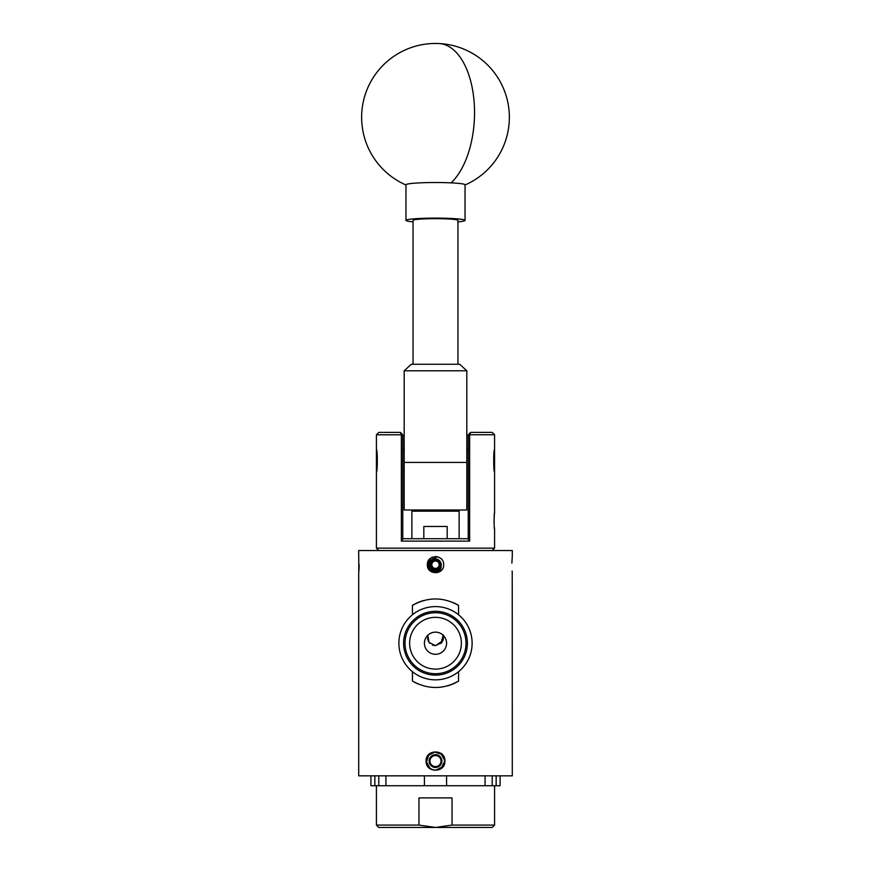 <?xml version="1.0" encoding="UTF-8"?>
<svg xmlns="http://www.w3.org/2000/svg" width="871" height="871" viewBox="0 0 871 871"><rect width="100%" height="100%" fill="white"/><g stroke="black" fill="none" stroke-linecap="round" stroke-linejoin="round"><path stroke-width="1.31" d="M413.05 364.263L413.05 220.385A22.45 1.72 -0 0 1 416.654 219.448A22.45 1.72 -0 0 1 441.858 218.73A22.45 1.72 -0 0 1 457.95 220.385L457.95 364.263M413.05 221.855A29.538 2.265 0 0 1 405.962 220.385L405.962 184.783A29.538 2.265 0 0 1 410.426 183.585A29.538 2.265 0 0 1 451.124 182.866A29.538 2.265 0 0 1 465.038 184.783L465.038 220.385A29.538 2.265 0 0 1 460.574 221.582A29.538 2.265 0 0 1 457.95 221.855M405.962 220.385A29.538 2.265 0 0 1 410.426 219.187A29.538 2.265 0 0 1 443.622 218.207A29.538 2.265 0 0 1 465.038 220.385M466.812 370.796L466.812 509.992L404.188 509.992L404.188 370.796L411.275 364.263L459.725 364.263L466.812 370.796L404.188 370.796M463.971 657.616A31.9 31.9 0 0 0 449.893 614.752A31.9 31.9 0 0 0 407.029 628.829A31.9 31.9 0 0 0 421.107 671.693A31.9 31.9 0 0 0 463.971 657.616M462.719 656.995A30.507 30.507 0 0 0 449.262 616.004A30.507 30.507 0 0 0 408.281 629.461A30.507 30.507 0 0 0 421.738 670.441A30.507 30.507 0 0 0 462.719 656.995M458.592 654.905A25.88 25.88 0 0 0 447.182 620.13A25.88 25.88 0 0 0 412.408 631.551A25.88 25.88 0 0 0 423.818 666.315A25.88 25.88 0 0 0 458.592 654.905M445.386 648.22A11.073 11.073 0 0 0 440.497 633.337A11.073 11.073 0 0 0 425.614 638.225A11.073 11.073 0 0 0 430.503 653.108A11.073 11.073 0 0 0 445.386 648.22M434.324 679.826A36.626 36.626 0 0 1 406.713 665.869M468.184 659.75A36.626 36.626 0 0 1 418.973 675.907A36.626 36.626 0 0 1 402.816 626.695A36.626 36.626 0 0 1 452.027 610.538A36.626 36.626 0 0 1 468.184 659.75M376.424 471.973L376.424 449.523C377.589 448.826 377.6 472.648 376.424 471.973L376.424 548.142L494.576 548.142L494.576 529.154C493.966 529.666 493.955 512.355 494.576 512.845L494.293 515.186M494.576 434.749L469.643 434.749L470.623 432.386L492.169 432.386L494.576 434.749L494.576 512.845M437.656 561.153L435.718 561.033A3.691 3.691 0 0 0 432.419 562.677L431.243 564.462A4.268 4.268 0 0 0 433.148 568.273L435.282 568.404A3.691 3.691 0 0 0 438.799 563.069A3.691 3.691 0 0 0 435.718 561.033L433.595 560.902A4.268 4.268 0 0 0 431.243 564.462L433.148 568.273A4.268 4.268 0 0 0 437.405 568.534L439.757 564.974A4.268 4.268 0 0 0 433.595 560.902L432.419 562.677A3.691 3.691 0 0 0 435.282 568.404L437.405 568.534A4.268 4.268 0 0 0 439.757 564.974L437.852 561.164L433.595 560.902L431.243 564.462M429.741 558.942L427.345 564.713C426.844 554.196 444.156 554.196 443.655 564.713L443.655 564.713C444.156 575.219 426.855 575.252 427.345 564.713L429.741 558.942L427.345 564.713M438.777 570.625L441.662 570.048L437.133 572.704L431.047 571.539L437.133 572.704L441.662 570.048L437.133 572.704L431.047 571.539L437.133 572.704L441.662 570.048L437.133 572.704L431.047 571.539L437.133 572.704M431.047 571.539L437.133 572.704L441.662 570.048L437.133 572.704L431.047 571.539M435.5 556.558A8.155 8.155 0 0 1 436.894 556.678L434.4 558.289A6.522 6.522 0 0 0 431.907 570.157A6.522 6.522 0 0 0 441.053 568.132C438.625 571.703 435.435 572.574 431.493 570.766C426.823 566.814 426.594 562.568 430.807 558.05A8.155 8.155 0 0 1 432.375 557.19M431.33 564.626L433.148 568.273L437.405 568.534L439.757 564.974M439.67 564.8L437.852 561.164M434.4 558.289L438.668 559.911L441.14 563.57L441.053 568.132M438.592 557.168L437.122 556.721M441.14 563.548L438.668 559.911M431.308 560.772C423.785 569.569 442.904 575.034 441.14 563.57C438.549 558.322 435.065 557.647 430.699 561.545C428.826 567.086 430.807 570.026 436.654 570.353C441.891 567.761 442.566 564.277 438.668 559.911C433.127 558.039 430.198 560.031 429.86 565.867C432.452 571.104 435.935 571.779 440.301 567.892C442.174 562.35 440.193 559.411 434.346 559.073C423.861 561.479 434.161 576.733 440.301 567.892C442.174 562.35 440.193 559.411 434.346 559.073C429.109 561.675 428.434 565.148 432.332 569.514C437.873 571.387 440.802 569.405 441.14 563.57C438.549 558.322 435.065 557.647 430.699 561.545C428.826 567.086 430.807 570.026 436.654 570.353C441.891 567.761 442.566 564.277 438.668 559.911C433.127 558.039 430.198 560.031 429.86 565.867C432.452 571.104 435.935 571.779 440.301 567.892C442.174 562.35 440.193 559.411 434.346 559.073C429.109 561.675 428.434 565.148 432.332 569.514C437.873 571.387 440.802 569.405 441.14 563.57C438.549 558.322 435.065 557.647 430.699 561.545C428.826 567.086 430.807 570.026 436.654 570.353C441.891 567.761 442.566 564.277 438.668 559.911C429.555 554.185 426.061 572.258 436.654 570.353C441.891 567.761 442.566 564.277 438.668 559.911C433.127 558.039 430.198 560.031 429.86 565.867C432.452 571.104 435.935 571.779 440.301 567.892C442.174 562.35 440.193 559.411 434.346 559.073C429.109 561.675 428.434 565.148 432.332 569.514C437.873 571.387 440.802 569.405 441.14 563.57C440.802 569.405 437.873 571.387 432.332 569.514C428.434 565.148 429.109 561.675 434.346 559.073C440.193 559.411 442.174 562.35 440.301 567.892C435.935 571.779 432.452 571.104 429.86 565.867C430.198 560.031 433.127 558.039 438.668 559.911C442.566 564.277 441.891 567.761 436.654 570.353C426.061 572.258 429.555 554.185 438.668 559.911C442.566 564.277 441.891 567.761 436.654 570.353C430.807 570.026 428.826 567.086 430.699 561.545C435.065 557.647 438.549 558.322 441.14 563.57C440.802 569.405 437.873 571.387 432.332 569.514C428.434 565.148 429.109 561.675 434.346 559.073C440.193 559.411 442.174 562.35 440.301 567.892C435.935 571.779 432.452 571.104 429.86 565.867C430.198 560.031 433.127 558.039 438.668 559.911C442.566 564.277 441.891 567.761 436.654 570.353C430.807 570.026 428.826 567.086 430.699 561.545C435.065 557.647 438.549 558.322 441.14 563.57C440.802 569.405 437.873 571.387 432.332 569.514C428.434 565.148 429.109 561.675 434.346 559.073C440.193 559.411 442.174 562.35 440.301 567.892C434.161 576.733 423.861 561.479 434.346 559.073C440.193 559.411 442.174 562.35 440.301 567.892C435.935 571.779 432.452 571.104 429.86 565.867C430.198 560.031 433.127 558.039 438.668 559.911C442.566 564.277 441.891 567.761 436.654 570.353C430.807 570.026 428.826 567.086 430.699 561.545C435.065 557.647 438.549 558.322 441.14 563.57C442.904 575.034 423.785 569.569 431.308 560.772M436.436 755.614A5.542 5.542 0 0 0 431.243 757.541L429.196 760.002L430.307 762.996A5.542 5.542 0 0 0 439.757 764.618A5.542 5.542 0 0 0 436.436 755.614L433.279 755.081A6.391 6.391 0 0 0 431.417 765.99L437.721 767.068L441.804 762.158L439.583 756.159L436.436 755.614M441.695 753.611L440.116 753.371L441.238 754.166A8.982 8.982 0 0 0 428.597 755.342A8.982 8.982 0 0 0 429.762 767.982A8.982 8.982 0 0 0 442.403 766.807A8.982 8.982 0 0 0 441.238 754.166C443.546 756.18 444.613 758.706 444.46 761.766L440.889 768.766M431.243 757.541A5.542 5.542 0 0 0 430.307 762.996L431.417 765.99A6.391 6.391 0 0 0 441.804 762.158A6.391 6.391 0 0 0 433.279 755.081L429.196 760.002L431.417 765.99L437.721 767.068L441.804 762.158L439.583 756.159L433.279 755.081L431.243 757.541M444.46 761.766L442.414 766.818L436.229 770.029M444.373 759.654L441.238 754.166L444.373 759.654L441.238 754.166L434.673 752.13L428.586 755.331L426.55 761.907L429.762 767.993L426.55 761.907L428.586 755.331L434.673 752.13L441.238 754.166L444.373 759.654L441.238 754.166L444.373 759.654L441.238 754.166L434.673 752.13L428.586 755.331L426.55 761.907L429.762 767.993M459.126 511.168L411.874 511.168L413.05 509.992L457.95 509.992L459.126 511.168L459.126 538.724M411.874 511.168L411.874 538.724M435.456 645.683L432.419 645.073M427.65 639.379L427.835 635.22L429.022 642.395L435.5 645.683L441.978 642.395L443.165 635.22L441.042 643.473M435.5 645.683L443.045 640.414L443.524 637.931M442.925 634.589L443.219 639.88M494.282 515.284L494.031 522.535M494.325 527.053L494.576 529.154M469.643 541.12L468.228 539.138L468.228 434.749L469.643 434.749L469.643 541.12L401.357 541.12L402.772 539.138L402.772 434.792L400.41 432.386L378.787 432.386L376.424 434.792L376.424 449.523M378.787 550.537L376.424 548.142M492.213 550.537L494.576 548.142M400.41 432.386L401.357 434.792L376.424 434.792M494.576 471.973C493.411 472.67 493.411 448.826 494.576 449.523M511.876 563.123L512.235 557.168M512.224 557.222L512.104 558.583M511.996 560.26L511.93 561.512M358.765 557.168L358.765 572.269M426.104 761.08C425.527 748.962 445.473 748.951 444.896 761.08C445.473 773.176 425.538 773.208 426.104 761.08M447.607 685.847A44.301 44.301 0 0 0 458.56 681.057L458.56 671.683M458.56 614.774L458.56 605.389A44.301 44.301 0 0 0 453.247 602.623M458.56 681.057C443.23 689.625 427.857 689.625 412.44 681.057A44.301 44.301 0 0 0 417.753 683.822M423.393 600.609A44.301 44.301 0 0 0 412.44 605.389L412.44 614.774M412.44 671.683L412.44 681.057M412.44 605.389C427.77 596.82 443.143 596.82 458.56 605.389M512.224 572.16L512.3 775.843L358.7 775.843L358.7 572.868M512.3 572.868L512.126 571.049M512.3 556.558L512.3 550.537L358.7 550.537L358.7 556.558M376.424 825.087L418.962 825.087L435.5 827.45L378.787 827.45L376.424 825.087L376.424 785.74M452.038 825.087L494.576 825.087L492.213 827.45L435.5 827.45L452.038 825.087L452.038 797.912L418.962 797.912L418.962 825.087M500.096 775.843L500.096 785.74L492.202 785.74L492.202 775.843M485.071 775.843L485.071 785.74L492.202 785.74M496.154 775.843L496.154 785.74M485.071 785.74L378.798 785.74L378.798 775.843M446.573 775.843L446.573 785.74M385.929 775.843L385.929 785.74M424.427 775.843L424.427 785.74M374.846 775.843L374.846 785.74L378.798 785.74M374.846 785.74L370.904 785.74L370.904 775.843M358.776 572.16L358.917 570.559M358.928 570.407L359.07 567.859M359.081 567.794L359.135 564.713M402.772 434.792L401.357 434.792L401.357 541.12M402.772 538.724L468.228 538.724M470.623 432.386L468.228 434.749M429.882 570.625L431.254 570.625M428.118 640.827L429.817 643.331M423.829 538.724L423.829 526.476L447.171 526.476L447.171 538.724M465.038 184.99A73.839 73.839 0 0 0 439.017 43.55A73.839 38.934 92.7 0 1 474.543 112.511A73.839 38.934 92.7 0 1 451.124 182.866M466.812 462.414L404.188 462.414M439.017 43.55A73.839 73.839 0 0 0 405.962 184.99M402.772 471.821L404.188 471.821M466.812 471.821L468.228 471.821M402.772 449.665L404.188 449.665M466.812 449.665L468.228 449.665M494.576 785.74L494.576 825.087"/></g></svg>
